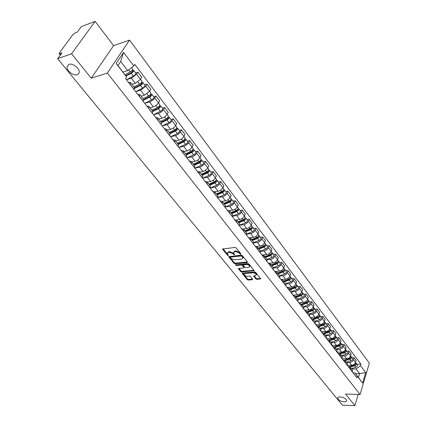 <?xml version="1.0" encoding="UTF-8"?>
<svg xmlns="http://www.w3.org/2000/svg" width="427" height="427" viewBox="0 0 427 427"><rect width="100%" height="100%" fill="white"/><g stroke="black" fill="none" stroke-linecap="round" stroke-linejoin="round"><path stroke-width="0.64" d="M240.705 254.225L240.876 253.793L236.184 247.895L235.053 247.414L222.51 249.053L227.361 255.181L228.141 255.517L228.392 255.303L227.265 253.334L228.418 252.368L229.427 252.261L232.998 253.787L234.386 254.876L234.642 254.663L233.526 252.688L234.701 251.7L235.72 251.594L239.312 253.131L240.705 254.225M340.116 396.913C338.52 396.902 337.693 397.323 337.634 398.177C338.355 400.136 340.527 401.364 344.151 401.86C345.763 401.882 346.601 401.46 346.66 400.595C345.934 398.631 343.751 397.404 340.116 396.913M68.864 64.36L66.975 66.9C66.575 70.845 73.647 76.166 77.308 74.709L78.701 73.754L79.246 72.147C79.662 68.229 72.515 62.844 68.864 64.36M255.826 278.927L256.915 279.391L260.705 278.836L255.661 272.367L254.561 271.898L242.114 273.205L247.201 279.594L248.279 280.059L252.33 279.749L252.581 279.178L250.473 276.563L249.384 276.098L247.366 276.258C245.605 276.13 244.527 275.458 244.137 274.246L245.114 273.477L253.067 272.81C254.844 272.938 255.933 273.611 256.317 274.828L255.309 275.618L253.606 276.018L255.826 278.927L256.109 278.26L257.193 278.724L260.518 278.468M91.229 78.2L113.593 45.63L95.125 21.35L71.555 53.77L91.229 78.2L107.353 73.06L360.062 394.489L345.566 394.062L354.896 405.65L342.358 405.154L57.64 58.696L61.958 52.847L59.833 53.61L60.655 54.613M71.555 53.77L57.64 58.696M247.196 262.653L247.452 262.05L242.333 255.624L241.212 255.143L228.696 256.675L233.975 263.32L235.074 263.795L247.196 262.653L247.457 262.061M249.058 264.073L254.198 270.67L241.735 272.004L240.652 271.535L238.373 268.588L243.609 267.868L243.849 267.275L242.413 265.493L241.314 265.018L236.238 265.487L235.378 264.948L247.948 263.598L249.058 264.073M95.125 21.35L81.333 26.607L77.266 32.121L75.152 32.916L72.862 34.678L59.438 52.788L59.166 53.594L59.833 53.61M113.593 45.63L129.541 40.101L369.36 363.131L360.062 394.489M354.896 405.65L358.237 394.436M128.49 82.363L130.534 82.486L130.07 84.413M131.943 84.311L135.295 83.313L140.531 79.31L136.629 74.175L131.372 78.205L126.622 79.652M136.629 74.175L137.905 72.19L135.599 72.9M134.046 89.553L134.42 87.524M140.531 79.31L141.785 77.319L137.905 72.19M137.772 94.367L139.826 94.532L139.399 96.481M144.726 84.914L147.021 84.236L145.783 86.227L140.579 90.209L135.85 91.575M143.285 101.503L143.621 99.454M141.075 96.15L144.417 95.205L149.594 91.245L150.822 89.254L147.021 84.236M146.84 106.104L148.911 106.307L148.521 108.271M153.645 96.657L155.94 96.016L154.243 98.706L152.466 100.414L149.968 101.818L144.876 103.233M152.316 113.182L152.615 111.116M150 107.721L153.336 106.825C155.455 106.104 157.163 104.802 158.46 102.918L159.655 100.921L155.94 96.016M155.711 117.574L157.793 117.825L157.435 119.806M162.372 108.143L164.662 107.54L163.482 109.531C162.201 111.415 160.504 112.712 158.39 113.417L153.699 114.633M161.144 124.604L161.411 122.517M158.727 119.037L162.057 118.194C164.171 117.505 165.857 116.213 167.128 114.329L168.291 112.338L164.662 107.54M164.39 128.799L166.477 129.082L166.151 131.078M170.901 119.379L173.191 118.807L172.044 120.804C170.789 122.682 169.113 123.963 167.005 124.641L162.335 125.784M169.781 135.775L170.015 133.672M167.267 130.112L170.592 129.312C172.695 128.65 174.365 127.379 175.609 125.495L176.741 123.499L173.191 118.807M172.876 139.778L174.969 140.099L174.675 142.106M179.255 130.368L181.534 129.829L180.418 131.826C179.191 133.71 177.531 134.969 175.428 135.621L170.779 136.699M178.23 146.701L178.427 144.582M175.625 140.942L178.94 140.195C181.037 139.56 182.692 138.3 183.909 136.421L185.008 134.425L181.534 129.829M181.181 150.517L183.284 150.875L183.018 152.898M187.426 141.129L189.7 140.622L188.611 142.618C187.416 144.497 185.766 145.746 183.674 146.365L179.041 147.379M186.492 157.392L186.663 155.257M183.802 151.548L187.111 150.843C189.198 150.229 190.837 148.991 192.027 147.112L193.1 145.116L189.7 140.622M189.305 161.032L191.419 161.422L191.179 163.456M195.422 151.66L197.69 151.179L196.633 153.176C195.459 155.054 193.831 156.287 191.744 156.88L187.127 157.835M194.584 167.854L194.723 165.708M191.808 161.929L195.107 161.262C197.189 160.68 198.811 159.452 199.975 157.579L201.021 155.583L197.69 151.179M197.263 171.323L199.377 171.745L199.169 173.789M203.257 161.966L205.52 161.518L204.485 163.514C203.337 165.388 201.725 166.61 199.644 167.176L195.048 168.073M202.499 178.096L202.611 175.94M199.649 172.092L202.937 171.467C205.013 170.912 206.62 169.695 207.757 167.827L208.782 165.831L205.52 161.518M205.056 181.4L207.175 181.854L206.994 183.904M210.927 172.065L213.18 171.643L212.176 173.64C211.05 175.508 209.454 176.714 207.383 177.258L202.804 178.096M210.255 188.126L210.34 185.953M207.325 182.046L210.607 181.464C212.673 180.925 214.263 179.724 215.379 177.862L216.377 175.865L213.18 171.643M212.683 191.269L214.808 191.75L214.653 193.815M218.437 181.955L220.69 181.56L219.708 183.557C218.603 185.419 217.023 186.615 214.962 187.138L210.399 187.917M217.845 197.941L217.903 195.763M214.845 191.798L218.122 191.253C220.177 190.741 221.757 189.551 222.846 187.688L223.817 185.697L220.69 181.56M220.161 200.936L222.286 201.448L222.152 203.519M225.798 191.648L228.039 191.275L227.084 193.271C226.006 195.128 224.442 196.308 222.387 196.81L218.037 197.509M225.285 207.565L225.317 205.376M222.216 201.357L225.483 200.845C227.532 200.354 229.091 199.179 230.158 197.322L231.108 195.326L228.039 191.275M227.484 210.41L229.614 210.943L229.502 213.025M233.009 201.144L235.25 200.797L234.311 202.788C233.259 204.645 231.706 205.814 229.662 206.289L225.536 206.914M232.571 216.991L232.576 214.792M229.416 210.724L232.694 210.244C234.738 209.774 236.28 208.611 237.327 206.759L238.255 204.768L235.25 200.797M234.658 219.691L236.793 220.252L236.707 222.339M240.081 210.452L242.312 210.127L241.399 212.118C240.364 213.97 238.826 215.123 236.788 215.582L232.859 216.131M239.707 226.225L239.696 224.02M236.441 219.91L239.76 219.457C241.799 219.008 243.326 217.855 244.351 216.009L245.258 214.018L242.312 210.127M241.693 228.792L243.828 229.379L243.764 231.471M247.009 219.574L249.235 219.275L248.343 221.261C247.329 223.107 245.808 224.25 243.78 224.687L240.017 225.178M246.71 235.277L246.673 233.067M243.283 228.92L246.694 228.488C248.722 228.061 250.238 226.918 251.241 225.077L252.122 223.091L249.235 219.275M248.589 237.711L250.729 238.319L250.681 240.417M253.809 228.52L256.024 228.242L255.154 230.228C254.161 232.069 252.651 233.201 250.628 233.617L247.014 234.055M253.569 244.153L253.51 241.933M249.939 237.759L253.489 237.343C255.506 236.932 257.006 235.805 257.993 233.964L258.853 231.984L256.024 228.242M255.351 246.459L257.492 247.089L257.465 249.192M260.47 237.295L262.68 237.038L261.831 239.019C260.854 240.855 259.365 241.976 257.348 242.376L253.851 242.766M260.299 252.853L260.219 250.628M256.349 246.443L260.155 246.027C262.162 245.637 263.651 244.522 264.617 242.685L265.455 240.711L262.68 237.038M261.986 255.036L264.126 255.693L264.121 257.796M267.008 245.904L269.207 245.664L268.38 247.639C267.425 249.475 265.946 250.58 263.939 250.964L260.545 251.316M266.896 261.388L266.8 259.157M261.97 255.02L266.688 254.551C268.69 254.172 270.168 253.072 271.113 251.241L271.935 249.267L269.207 245.664M268.941 263.288L268.498 263.454L270.633 264.126L270.643 266.234M273.424 254.348L275.612 254.129L274.807 256.099C273.867 257.929 272.405 259.024 270.408 259.392L267.094 259.701M273.365 269.757L273.253 267.526M268.402 263.336L273.104 262.904C275.095 262.552 276.557 261.457 277.486 259.632L278.287 257.662L275.612 254.129M274.876 271.711L277.016 272.405L277.043 274.518M279.717 262.632L281.9 262.434L281.11 264.398C280.192 266.224 278.735 267.307 276.749 267.654L273.499 267.937M279.717 277.972L279.584 275.735M274.71 271.497L279.397 271.108C281.382 270.766 282.829 269.688 283.741 267.868L284.526 265.898L281.9 262.434M281.142 279.813L283.277 280.523L283.325 282.642M285.893 270.761L288.07 270.585L287.296 272.549C286.394 274.364 284.953 275.436 282.973 275.767L279.776 276.023M285.946 286.031L285.796 283.79M280.902 279.509L285.572 279.157C287.552 278.831 288.983 277.763 289.88 275.949L290.643 273.985L288.07 270.585M287.286 287.766L289.426 288.497L289.49 290.611M291.956 278.746L294.123 278.58L293.37 280.544C292.484 282.354 291.059 283.416 289.084 283.731L285.919 283.955M292.063 293.941L291.892 291.7M286.987 287.371L291.636 287.056C293.605 286.752 295.025 285.69 295.906 283.88L296.653 281.921L294.123 278.58M293.322 295.569L295.457 296.317L295.537 298.436M297.907 286.581L300.069 286.437L299.332 288.39C298.462 290.2 297.048 291.251 295.084 291.55L291.935 291.748M298.067 301.708L297.881 299.46M292.954 295.094L297.592 294.817C299.551 294.523 300.96 293.472 301.82 291.668L302.551 289.714L300.069 286.437M299.247 303.234L301.382 304.003L301.478 306.122M303.752 294.278L305.903 294.144L305.182 296.098C304.334 297.897 302.93 298.943 300.976 299.226L297.838 299.402M303.96 309.329L303.757 307.082M298.815 302.679L303.437 302.433C305.385 302.156 306.783 301.115 307.627 299.316L308.342 297.368L305.903 294.144M305.065 310.76L307.2 311.545L307.312 313.664M309.49 301.836L311.635 301.718L310.931 303.666C310.093 305.46 308.705 306.495 306.762 306.762L303.634 306.917M309.746 316.813L309.532 314.566M304.574 310.125L309.175 309.911C311.118 309.65 312.505 308.62 313.333 306.826L314.032 304.883L311.635 301.718M310.781 318.152L312.911 318.948L313.039 321.072M315.131 309.255L317.266 309.159L316.578 311.102C315.756 312.89 314.379 313.909 312.441 314.171L309.324 314.299M315.43 324.162L315.201 321.915M310.232 317.437L314.816 317.261C316.749 317.01 318.12 315.991 318.937 314.203L319.62 312.265L317.266 309.159M316.396 325.417L318.521 326.223L318.659 328.347M320.672 316.546L322.796 316.466L322.123 318.403C321.317 320.186 319.951 321.2 318.024 321.44L314.918 321.552M321.013 331.384L320.768 329.132M315.788 324.627L320.357 324.483C322.278 324.242 323.639 323.234 324.44 321.451L325.107 319.519L322.796 316.466M321.91 332.548L324.034 333.37L324.189 335.494M326.111 323.714L328.23 323.645L327.573 325.577C326.783 327.354 325.427 328.358 323.506 328.587L320.415 328.678M326.495 338.478L326.239 336.225M321.248 331.688L325.796 331.576C327.712 331.347 329.062 330.349 329.847 328.571L330.503 326.644L328.23 323.645M327.328 339.556L329.452 340.394L329.617 342.513M331.459 330.754L333.572 330.701L332.927 332.628C332.147 334.394 330.808 335.392 328.897 335.611L325.812 335.675M336.716 337.677L338.819 337.634L341.013 340.532L340.388 342.449C339.63 344.21 338.301 345.192 336.401 345.395L331.891 345.454L331.614 343.196M326.612 338.632L331.144 338.542C333.055 338.333 334.394 337.341 335.163 335.574L335.803 333.647L333.572 330.701M332.654 346.446L334.773 347.295L334.949 349.414M338.819 337.634L338.189 339.556C337.426 341.317 336.092 342.305 334.192 342.513L331.122 342.561M337.181 352.296L336.898 350.049M337.89 353.22L340.004 354.079L340.196 356.198M341.883 344.477L343.981 344.45L343.361 346.366C342.609 348.122 341.29 349.099 339.396 349.297L336.337 349.323M342.385 359.032L342.091 356.78M337.223 352.163L341.573 352.131C343.463 351.939 344.781 350.967 345.523 349.211L346.137 347.3L343.981 344.45M343.036 359.876L345.149 360.746L345.347 362.865M346.964 351.165L349.051 351.149L348.448 353.06C347.711 354.81 346.398 355.782 344.514 355.963L341.467 355.974M347.503 365.651L347.194 363.398M342.465 358.76L346.655 358.749C348.533 358.573 349.841 357.607 350.572 355.856L351.17 353.951L349.051 351.149M348.096 366.419L350.204 367.3L350.412 369.419M351.96 357.746L354.036 357.741L353.449 359.641C352.723 361.391 351.421 362.347 349.548 362.523L346.51 362.518M352.531 372.157L352.216 369.91M347.61 365.245L351.651 365.261C353.519 365.096 354.816 364.14 355.536 362.395L356.123 360.495L354.036 357.741M123.013 72.078L127.694 70.61L120.676 61.44L117.959 65.518L126.6 77.02L125.575 78.595L356.865 377.762L357.319 376.267L354.864 372.872L358.472 377.553L359.646 373.673L356.054 368.981L351.474 368.944M126.6 77.02L116.16 63.484L123.584 52.409L133.806 65.923L127.694 70.61M356.054 368.981L360.521 365.688L360.964 364.226L134.799 64.392L133.806 65.923M360.521 365.688L365.715 372.557L362.582 383.094L357.319 376.267M107.353 73.06L129.541 40.101M355.445 373.625L359.646 373.673L365.715 372.557M353.07 372.851L354.864 372.872M356.876 364.21L360.964 364.226M116.16 63.484L117.959 65.518M123.584 52.409L120.676 61.44M358.472 377.553L362.582 383.094M240.647 253.505L239.611 252.458L236.024 250.921L235.72 251.594M233.815 252.047L234.999 251.033L236.024 250.921M227.554 252.699L228.723 251.7L229.731 251.588L233.297 253.12L234.311 254.15M222.974 248.738L228.055 254.786M229.166 256.365L234.274 262.658L235.368 263.128L247.404 261.991M241.853 256.323L241.074 255.986L230.404 257.059L230.153 257.267L230.879 258.271L234.418 259.787L241.703 259.072L242.894 258.089L241.853 256.323L242.152 255.65L241.367 255.314L241.074 255.986M230.217 257.134L230.703 256.392L241.367 255.314M242.915 258.047L243.187 257.417L242.782 256.44L242.488 257.113M242.152 255.65L242.782 256.44M254.022 270.307L242.024 271.337L241.735 272.004M238.842 268.289L240.94 270.873L242.024 271.337M244.185 267.088L242.707 264.825L241.607 264.35L236.531 264.82L236.238 265.487M236.03 264.708L236.531 264.82M248.711 267.409L249.715 266.603C249.32 265.354 248.226 264.665 246.427 264.548L243.603 264.809L243.358 265.407L244.794 267.19L245.893 267.66L248.711 267.409M249.71 266.501L250.003 265.936C249.608 264.681 248.514 263.998 246.715 263.881L246.427 264.548M243.315 264.916L243.892 264.142L246.715 263.881M254.07 275.719L256.109 278.26M256.312 274.716L256.6 274.161C256.211 272.938 255.127 272.266 253.35 272.143L253.067 272.81M244.345 273.766L245.402 272.81L253.35 272.143M242.589 272.906L247.479 278.932L248.557 279.397L252.506 279.093M125.666 75.638L131.495 72.59L132.658 71.208L132.189 71.165L132.733 70.322L133.71 70.412L135.813 73.182M125.96 76.075L131.292 73.295C133.005 72.232 133.816 71.272 133.71 70.412M126.456 79.737L133.438 76.107C135.151 75.045 135.957 74.09 135.85 73.23M131.879 70.765L132.562 71.656M125.036 74.704L130.272 71.96C131.991 70.893 132.802 69.932 132.701 69.078L132.664 69.035M132.498 70.012L132.733 70.322M134.58 87.807L140.707 84.669L141.849 83.286L141.374 83.233L141.908 82.384L142.896 82.502L144.945 85.203M134.569 88.421L140.52 85.373C142.223 84.332 143.013 83.372 142.896 82.502M135.679 91.661L142.618 88.122C144.321 87.087 145.105 86.126 144.983 85.251M141.118 82.891L141.764 83.74M133.961 86.927L139.522 84.071C141.23 83.025 142.02 82.069 141.903 81.199L141.865 81.151M143.669 99.512L149.717 96.47L150.838 95.093L150.363 95.029L150.88 94.18L151.868 94.319L153.875 96.956M143.824 100.057L149.541 97.185C151.233 96.16 152.007 95.205 151.868 94.319M144.694 103.323L151.59 99.87C153.282 98.85 154.056 97.895 153.912 97.009M150.144 94.746L150.758 95.552M143.034 98.696L148.564 95.91C150.261 94.885 151.035 93.929 150.902 93.043L150.864 92.995M152.514 110.977L158.524 108.01L159.623 106.638L159.143 106.563L159.65 105.72L160.648 105.875L162.607 108.453M152.802 111.474L158.358 108.73C160.04 107.727 160.803 106.771 160.648 105.875M153.506 114.724L160.371 111.362C162.041 110.358 162.804 109.408 162.644 108.506M158.972 106.334L159.554 107.102M151.911 110.198L157.408 107.487C159.09 106.478 159.853 105.528 159.698 104.626L159.661 104.578M161.16 122.197L167.144 119.304L168.217 117.932L167.736 117.847L168.227 117.003L169.231 117.179L171.147 119.699M161.518 122.672L166.989 120.024C168.654 119.037 169.402 118.087 169.231 117.179M162.132 125.88L168.953 122.597C170.613 121.615 171.36 120.665 171.184 119.752M167.603 117.671L168.158 118.396M160.589 121.455L166.055 118.807C167.726 117.82 168.473 116.87 168.307 115.957L168.265 115.904M169.626 133.171L175.572 130.347L176.629 128.981L176.148 128.89L176.623 128.041L177.632 128.233L179.505 130.699M169.999 133.651L175.428 131.078C177.082 130.107 177.813 129.157 177.632 128.233M170.57 136.795L177.349 133.592C178.998 132.626 179.73 131.681 179.543 130.753M176.047 128.762L176.57 129.45M169.087 132.466L174.52 129.883C176.17 128.911 176.906 127.967 176.725 127.043L176.682 126.99M177.91 143.91L183.818 141.156L184.859 139.794L184.373 139.693L184.619 139.25M178.289 144.401L183.69 141.887C185.329 140.937 186.049 139.992 185.852 139.058L184.875 138.834M178.828 147.475L185.569 144.347C187.207 143.403 187.923 142.458 187.725 141.518L187.683 141.465M184.315 139.613L184.811 140.264M177.397 143.242L182.799 140.723C184.437 139.768 185.158 138.823 184.966 137.889L184.923 137.836M186.076 154.398L191.894 151.729L192.913 150.379L192.508 150.112M186.407 154.926L191.771 152.471C193.399 151.532 194.109 150.592 193.895 149.647L192.983 149.402M186.914 157.931L193.612 154.878C195.24 153.95 195.945 153.01 195.726 152.06L195.683 152.001M192.401 150.235L192.871 150.848M185.531 153.789L190.901 151.329C192.529 150.389 193.239 149.45 193.025 148.505L192.983 148.447M193.954 164.715L199.799 162.089L200.797 160.739L200.332 160.616M194.349 165.228L199.687 162.831C201.304 161.908 201.998 160.974 201.774 160.018L200.909 159.746M194.829 168.169L201.491 165.19C203.103 164.272 203.796 163.338 203.567 162.377L203.524 162.324M193.874 164.608L194.44 164.496M193.495 164.112L198.833 161.71C200.45 160.792 201.144 159.853 200.92 158.897L200.877 158.839M201.731 174.792L207.538 172.23L208.52 170.885L208.13 170.747M202.131 175.316L207.437 172.972C209.038 172.07 209.721 171.136 209.486 170.17L208.67 169.882M202.579 178.198L209.203 175.283C210.799 174.387 211.482 173.453 211.242 172.487L211.2 172.428M201.581 174.6L202.601 174.408M201.293 174.227L206.599 171.878C208.205 170.976 208.888 170.037 208.654 169.076L208.611 169.017M209.347 184.667L215.117 182.164L216.083 180.818L215.758 180.674M209.753 185.195L215.027 182.911C216.617 182.019 217.29 181.091 217.039 180.114L216.265 179.815M210.34 187.944L216.756 185.174C218.341 184.288 219.014 183.359 218.763 182.382L218.715 182.324M209.129 184.389L210.575 184.133M208.931 184.128L214.205 181.838C215.8 180.947 216.473 180.018 216.222 179.041L216.179 178.982M216.804 194.338L222.547 191.894L223.492 190.554L223.225 190.41M217.22 194.877L222.462 192.646C224.042 191.771 224.698 190.842 224.442 189.86L223.7 189.545M218.058 197.45L224.154 194.861C225.734 193.991 226.39 193.063 226.129 192.081L226.08 192.022M216.526 193.981L218.362 193.677M216.414 193.831L221.656 191.595C223.241 190.72 223.897 189.791 223.641 188.809L223.593 188.75M224.116 203.818L229.822 201.427L230.532 199.953M224.538 204.362L229.747 202.179C231.317 201.32 231.962 200.396 231.69 199.409L230.986 199.083M225.568 206.791L231.407 204.357C232.971 203.498 233.617 202.574 233.345 201.581L233.297 201.523M223.775 203.38L225.979 203.038M223.748 203.337L228.957 201.149C230.527 200.29 231.178 199.366 230.911 198.374L230.863 198.315M231.279 213.11L236.953 210.773L237.69 209.31M231.706 213.66L236.884 211.525C238.442 210.682 239.083 209.758 238.8 208.766L238.127 208.429M232.886 215.966L238.512 213.66C240.065 212.817 240.705 211.893 240.417 210.895L240.374 210.837M231.194 212.55L233.42 212.23M230.932 212.657L236.115 210.516C237.674 209.673 238.314 208.75 238.031 207.752L237.983 207.693M238.303 222.216L243.945 219.932L244.698 218.491M238.736 222.777L243.886 220.69C245.429 219.857 246.059 218.939 245.765 217.935L245.119 217.599M240.027 224.981L245.482 222.777C247.025 221.949 247.649 221.031 247.356 220.028L247.308 219.964M238.634 221.522L240.705 221.245M237.978 221.789L243.128 219.702C244.676 218.864 245.301 217.946 245.013 216.948L244.965 216.884M245.194 231.146L250.798 228.909L251.572 227.49M245.626 231.712L250.745 229.673C252.282 228.851 252.896 227.938 252.597 226.929L251.978 226.588M246.998 233.831L252.309 231.722C253.841 230.906 254.455 229.993 254.156 228.979L254.108 228.915M245.915 230.334L247.831 230.094M244.884 230.745L250.003 228.701C251.54 227.879 252.16 226.967 251.861 225.958L251.813 225.894M251.946 239.905L257.518 237.716L258.303 236.318M252.389 240.476L257.476 238.479C258.997 237.674 259.605 236.766 259.296 235.747L258.698 235.4M253.809 242.52L259.008 240.486C260.529 239.686 261.132 238.778 260.822 237.759L260.774 237.695M253.03 238.987L254.807 238.784M251.658 239.526L256.75 237.529C258.271 236.723 258.879 235.811 258.57 234.797L258.522 234.733M258.575 248.493L264.11 246.358L264.911 244.981M259.018 249.069L264.073 247.121C265.589 246.326 266.186 245.418 265.866 244.399L265.29 244.052M260.47 251.055L265.578 249.09C267.088 248.3 267.686 247.393 267.366 246.374L267.318 246.31M259.99 247.489L261.639 247.313M258.303 248.14L263.363 246.187C264.873 245.392 265.471 244.484 265.156 243.465L265.108 243.401M265.071 256.921L270.579 254.828L271.385 253.483M265.519 257.502L270.547 255.597C272.052 254.812 272.639 253.91 272.314 252.885L271.753 252.533M266.982 259.435L272.026 257.529C273.526 256.75 274.107 255.848 273.782 254.818L273.734 254.754M266.806 255.837L268.327 255.688M264.82 256.59L269.848 254.679C271.353 253.894 271.94 252.992 271.615 251.967L271.567 251.903M271.449 265.194L276.926 263.144L277.737 261.82M271.903 265.775L276.899 263.907C278.393 263.139 278.97 262.242 278.639 261.212L278.1 260.86M273.355 267.665L278.351 265.807C279.84 265.039 280.416 264.142 280.08 263.112L280.032 263.043M273.483 264.035L274.887 263.907M271.214 264.884L276.216 263.011C277.705 262.242 278.287 261.34 277.95 260.31L277.902 260.246M277.71 273.307L283.149 271.305L283.971 270.013M278.164 273.899L283.133 272.068C284.617 271.31 285.183 270.419 284.841 269.384L284.323 269.031M279.594 275.751L284.558 273.931C286.037 273.179 286.602 272.282 286.261 271.246L286.207 271.182M280.016 272.09L281.308 271.983M277.486 273.018L282.46 271.188C283.944 270.43 284.51 269.533 284.174 268.498L284.12 268.434M274.801 271.615L275.244 271.455M283.854 281.27L289.266 279.311L290.088 278.052M284.313 281.868L289.255 280.08C290.723 279.333 291.283 278.441 290.936 277.401L290.429 277.048M285.716 283.688L290.648 281.905C292.116 281.163 292.676 280.272 292.324 279.231L292.276 279.167M286.421 280L287.606 279.915M283.645 281.003L288.593 279.215C290.061 278.468 290.622 277.571 290.275 276.536L290.227 276.472M280.998 279.626L281.43 279.466M289.885 289.095L295.265 287.174L296.087 285.946M290.349 289.693L295.26 287.942C296.717 287.206 297.272 286.32 296.914 285.273L296.423 284.926M291.726 291.476L296.632 289.736C298.089 289.004 298.638 288.113 298.281 287.072L298.227 287.008M292.692 287.777L293.781 287.702M289.693 288.844L294.609 287.093C296.071 286.357 296.621 285.466 296.269 284.425L296.221 284.361M287.077 287.494L287.51 287.339M295.81 296.77L301.158 294.892L301.98 293.696M296.274 297.373L301.158 295.66C302.604 294.94 303.149 294.054 302.786 293.007L302.311 292.655M297.624 299.13L302.503 297.422C303.949 296.701 304.488 295.815 304.125 294.769L304.077 294.705M298.847 295.415L299.839 295.356M295.633 296.546L300.517 294.827C301.969 294.102 302.513 293.216 302.151 292.169L302.102 292.105M293.045 295.212L293.472 295.062M301.627 304.312L306.944 302.476L307.766 301.307M302.092 304.921L306.949 303.245C308.385 302.529 308.924 301.649 308.556 300.597L308.091 300.25M303.421 306.645L308.267 304.974C309.703 304.259 310.242 303.378 309.869 302.332L309.821 302.263M304.873 302.924L305.78 302.876M301.462 304.104L306.319 302.423C307.76 301.708 308.299 300.827 307.931 299.775L307.878 299.711M298.911 302.796L299.332 302.647M307.339 311.721L312.623 309.922L313.445 308.785M307.808 312.334L312.633 310.691C314.064 309.986 314.592 309.105 314.219 308.054L313.765 307.707M309.111 314.021L313.936 312.388C315.361 311.689 315.884 310.808 315.51 309.756L315.462 309.692M310.792 310.301L311.609 310.264M307.189 311.529L312.02 309.885C313.45 309.18 313.978 308.299 313.605 307.248L313.557 307.184M304.664 310.242L305.086 310.098M312.948 319.001L318.206 317.234L319.022 316.135M313.423 319.615L318.222 318.003C319.642 317.309 320.165 316.434 319.78 315.382L319.343 315.035M314.704 321.275L319.497 319.674C320.917 318.98 321.435 318.11 321.051 317.053L321.003 316.983M316.594 317.555L317.33 317.528M312.815 318.825L317.619 317.213C319.038 316.519 319.561 315.644 319.182 314.587L319.129 314.523M310.322 317.56L310.733 317.421M318.467 326.148L323.693 324.419L324.504 323.356M318.942 326.767L323.714 325.187C325.123 324.504 325.636 323.634 325.251 322.577L324.819 322.236M320.202 328.4L324.963 326.831C326.372 326.148 326.885 325.278 326.5 324.221L326.447 324.152M322.284 324.685L322.945 324.664M318.334 325.998L323.116 324.413C324.531 323.725 325.043 322.855 324.659 321.798L324.605 321.734M315.879 324.75L316.29 324.611M323.879 333.177L329.078 331.48L329.89 330.455M324.36 333.797L329.105 332.249C330.509 331.576 331.01 330.712 330.621 329.649L330.204 329.308M325.598 335.398L330.338 333.861C331.736 333.188 332.238 332.323 331.848 331.267L331.795 331.197M327.872 331.699L328.464 331.683M323.741 333.044L328.523 331.485C329.922 330.813 330.429 329.943 330.039 328.886L329.991 328.817M321.339 331.811L321.744 331.678M329.185 340.089L334.378 338.419L335.179 337.431M329.692 340.703L334.405 339.187C335.798 338.526 336.295 337.661 335.9 336.604L335.494 336.262M330.909 342.283L335.617 340.773C337.004 340.111 337.501 339.251 337.106 338.189L337.052 338.12M333.359 338.59L333.877 338.584M329.046 339.977L333.834 338.44C335.227 337.773 335.723 336.908 335.328 335.852L335.28 335.782M326.708 338.75L327.109 338.622M334.384 346.889L339.582 345.246L340.378 344.29M334.928 347.493L339.62 346.009C340.997 345.352 341.493 344.498 341.093 343.436L340.693 343.1M336.124 349.046L340.81 347.567C342.187 346.916 342.678 346.057 342.278 344.995L342.224 344.925M338.739 345.374L339.198 345.368M334.25 346.793L339.054 345.272C340.436 344.616 340.927 343.756 340.527 342.694L340.479 342.625M331.982 345.576L332.377 345.448M339.486 353.577L344.701 351.949L345.486 351.031M340.079 354.17L344.738 352.718C346.11 352.067 346.596 351.213 346.196 350.151L345.806 349.82M341.253 355.696L345.907 354.25C347.279 353.604 347.765 352.75 347.359 351.683L347.306 351.613M344.029 352.04L344.424 352.035M339.353 353.503L344.189 351.992C345.56 351.341 346.046 350.487 345.64 349.425L345.587 349.355M337.186 352.275L337.56 352.158M344.488 360.158L349.734 358.541L350.508 357.666M347.295 363.532L345.149 360.746L349.777 359.31C351.138 358.669 351.618 357.821 351.207 356.753L350.829 356.428M346.297 362.235L350.925 360.815C352.291 360.18 352.766 359.326 352.355 358.264L352.302 358.194M344.359 360.1L349.553 358.6M348.822 358.061L349.233 358.595C350.599 357.959 351.074 357.105 350.668 356.043L350.615 355.974M349.387 366.638L354.682 365.026L355.445 364.188M350.119 367.193L354.73 365.795C356.086 365.165 356.556 364.316 356.145 363.249L355.771 362.923M351.256 368.666L355.862 367.273C357.212 366.644 357.682 365.8 357.271 364.733L357.218 364.663M354.314 365.053L354.602 365.053M349.27 366.585L354.191 365.09C355.547 364.461 356.022 363.612 355.611 362.55L355.558 362.48M350.572 355.856L348.448 353.06M345.523 349.211L343.361 346.366M340.388 342.449L338.189 339.556M335.163 335.574L332.927 332.628M329.847 328.571L327.573 325.577M324.44 321.451L322.123 318.403M318.937 314.203L316.578 311.102M313.333 306.826L310.931 303.666M307.627 299.316L305.182 296.098M301.82 291.668L299.332 288.39M295.906 283.88L293.37 280.544M289.88 275.949L287.296 272.549M283.741 267.868L281.11 264.398M277.486 259.632L274.807 256.099M271.113 251.241L268.38 247.639M264.617 242.685L261.831 239.019M257.993 233.964L255.154 230.228M251.241 225.077L248.343 221.261M244.351 216.009L241.399 212.118M237.327 206.759L234.311 202.788M230.158 197.322L227.084 193.271M222.846 187.688L219.708 183.557M215.379 177.862L212.176 173.64M207.757 167.827L204.485 163.514M199.975 157.579L196.633 153.176M192.027 147.112L188.611 142.618M183.909 136.421L180.418 131.826M175.609 125.495L172.044 120.804M167.128 114.329L163.482 109.531M158.46 102.918L154.734 98.013M149.594 91.245L145.783 86.227M355.536 362.395L353.449 359.641M351.651 365.261L349.548 362.523M346.655 358.749L344.514 355.963M347.525 365.581L345.368 362.795M341.573 352.131L339.396 349.297M342.406 358.963L340.218 356.129M336.401 345.395L334.192 342.513M337.202 352.232L334.971 349.35M331.144 338.542L328.897 335.611M331.907 345.379L329.639 342.449M325.796 331.576L323.506 328.587M326.516 338.414L324.21 335.425M320.357 324.483L318.024 321.44M321.035 331.315L318.686 328.278M314.816 317.261L312.441 314.171M315.452 324.098L313.06 321.003M309.175 309.911L306.762 306.762M309.767 316.743L307.333 313.594M303.437 302.433L300.976 299.226M303.981 309.26L301.505 306.052M297.592 294.817L295.084 291.55M298.089 301.638L295.564 298.372M291.636 287.056L289.084 283.731M292.089 293.872L289.517 290.541M285.572 279.157L282.973 275.767M285.973 285.962L283.352 282.573M279.397 271.108L276.749 267.654M279.744 277.902L277.075 274.449M273.104 262.904L270.408 259.392M273.397 269.688L270.67 266.165M266.688 254.551L263.939 250.964M266.923 261.319L264.148 257.727M260.155 246.027L257.348 242.376M260.326 252.784L257.497 249.122M253.489 237.343L250.628 233.617M253.601 244.084L250.713 240.348M246.694 228.488L243.78 224.687M246.742 235.208L243.796 231.397M239.76 219.457L236.788 215.582M239.739 226.155L236.739 222.27M232.694 210.244L229.662 206.289M232.603 216.916L229.539 212.956M225.483 200.845L222.387 196.81M225.317 207.495L222.189 203.449M218.122 191.253L214.962 187.138M217.882 197.872L214.685 193.746M210.607 181.464L207.383 177.258M210.287 188.051L207.031 183.834M202.937 171.467L199.644 167.176M202.537 178.027L199.206 173.72M195.107 161.262L191.744 156.88M194.621 167.784L191.221 163.386M187.111 150.843L183.674 146.365M186.53 157.323L183.055 152.823M178.94 140.195L175.428 135.621M178.267 146.632L174.718 142.036M170.592 129.312L167.005 124.641M169.823 135.706L166.194 131.009M162.057 118.194L158.39 113.417M161.187 124.535L157.478 119.731M153.336 106.825L149.583 101.941M152.359 113.112L148.564 108.202M144.417 95.205L140.579 90.209M143.328 101.434L139.448 96.411M135.295 83.313L131.372 78.205M134.089 89.483L130.118 84.343M352.553 372.088L350.434 369.35M239.611 252.458L239.312 253.131M234.999 251.033L234.701 251.7M233.905 253.873L233.601 254.54M233.297 253.12L232.998 253.787M229.731 251.588L229.427 252.261M228.723 251.7L228.418 252.368M227.666 254.519L227.361 255.181M222.937 248.744L222.643 249.373M240.214 253.216L239.921 253.889M235.368 263.128L235.074 263.795M234.274 262.658L233.975 263.32M229.107 256.371L228.829 256.985M230.703 256.392L230.404 257.059M254.076 270.376L253.825 270.969M240.94 270.873L240.652 271.535M238.752 268.3L238.496 268.887M244.143 266.608L243.849 267.275M242.707 264.825L242.413 265.493M241.607 264.35L241.314 265.018M243.892 264.142L243.603 264.809M253.969 275.73L253.723 276.301M245.402 272.81L245.114 273.477M252.57 279.167L252.33 279.749M248.557 279.397L248.279 280.059M247.479 278.932L247.201 279.594M242.493 272.917L242.242 273.493M260.571 278.537L260.326 279.13M257.193 278.724L256.915 279.391M131.292 73.295L133.438 76.107M128.666 69.863L130.272 71.96M140.52 85.373L142.618 88.122M137.905 81.952L139.522 84.071M149.541 97.185L151.59 99.87M147.011 93.876L148.564 95.91M158.358 108.73L160.371 111.362M155.914 105.533L157.408 107.487M166.989 120.024L168.953 122.597M164.625 116.929L166.055 118.807M175.428 131.078L177.349 133.592M173.138 128.079L174.52 129.883M183.69 141.887L185.569 144.347M181.475 138.988L182.799 140.723M191.771 152.471L193.612 154.878M189.631 149.663L190.901 151.329M200.316 160.632L200.765 161.214M199.687 162.831L201.491 165.19M197.61 160.114L198.833 161.71M208.072 170.811L208.488 171.36M207.437 172.972L209.203 175.283M205.43 170.346L206.599 171.878M215.667 180.781L216.062 181.304M215.027 182.911L216.756 185.174M213.084 180.365L214.205 181.838M223.102 190.549L223.476 191.04M222.462 192.646L224.154 194.861M220.578 190.18L221.656 191.595M230.393 200.119L230.74 200.583M229.747 202.179L231.407 204.357M227.922 199.793L228.957 201.149M237.535 209.497L237.866 209.935M236.884 211.525L238.512 213.66M235.122 209.219L236.115 210.516M244.532 218.693L244.842 219.099M243.886 220.69L245.482 222.777M242.178 218.453L243.128 219.702M251.396 227.703L251.69 228.087M250.745 229.673L252.309 231.722M249.09 227.506L250.003 228.701M258.127 236.542L258.399 236.9M257.476 238.479L259.008 240.486M255.874 236.382L256.75 237.529M264.729 245.21L264.98 245.541M264.073 247.121L265.578 249.09M262.525 245.087L263.363 246.187M271.204 253.713L271.439 254.022M270.547 255.597L272.026 257.529M269.047 253.627L269.848 254.679M277.561 262.055L277.774 262.343M276.899 263.907L278.351 265.807M275.447 262.007L276.216 263.011M283.795 270.243L283.998 270.51M283.133 272.068L284.558 273.931M281.724 270.227L282.46 271.188M289.255 280.08L290.648 281.905M287.889 278.292L288.593 279.215M295.26 287.942L296.632 289.736M293.936 286.213L294.609 287.093M301.158 295.66L302.503 297.422M299.877 293.989L300.517 294.827M306.949 303.245L308.267 304.974M305.711 301.622L306.319 302.423M312.633 310.691L313.936 312.388M311.438 309.116L312.02 309.885M318.222 318.003L319.497 319.674M317.064 316.482L317.619 317.213M323.714 325.187L324.963 326.831M322.588 323.719L323.116 324.413M329.105 332.249L330.338 333.861M328.016 330.824L328.523 331.485M334.405 339.187L335.617 340.773M333.354 337.81L333.834 338.44M339.62 346.009L340.81 347.567M338.6 344.674L339.054 345.272M344.738 352.718L345.907 354.25M343.751 351.426L344.189 351.992M349.777 359.31L350.925 360.815M354.73 365.795L355.862 367.273M353.807 364.583L354.191 365.09M337.816 397.606L337.634 398.177M68.784 64.392L66.975 66.9M352.318 370.038L350.204 367.3M134.489 87.615L130.534 82.486M143.696 99.55L139.826 94.532M152.69 111.212L148.911 106.307M161.486 122.618L157.793 117.825M170.09 133.774L166.477 129.082M178.507 144.684L174.969 140.099M186.743 155.364L183.284 150.875M194.803 165.815L191.419 161.422M202.697 176.047L199.377 171.745M210.426 186.065L207.175 181.854M217.989 195.876L214.808 191.75M225.403 205.488L222.286 201.448M232.667 214.909L229.614 210.943M239.787 224.138L236.793 220.252M246.763 233.185L243.828 229.379M253.606 242.056L250.729 238.319M260.315 250.75L257.492 247.089M266.891 259.28L264.126 255.693M273.344 267.649L270.633 264.126M279.68 275.858L277.016 272.405M285.893 283.918L283.277 280.523M291.993 291.822L289.426 288.497M297.977 299.589L295.457 296.317M303.859 307.205L301.382 304.003M309.628 314.694L307.2 311.545M315.297 322.043L312.911 318.948M320.869 329.265L318.521 326.223M326.34 336.359L324.034 333.37M331.715 343.329L329.452 340.394M336.999 350.177L334.773 347.295M342.192 356.913L340.004 354.079M60.346 55.035L59.193 53.626M243.187 257.417L242.894 258.089M244.265 266.902L243.977 267.569M250.003 265.936L249.715 266.603M256.6 274.161L256.317 274.828M131.591 67.621L132.701 69.078M140.499 79.353L141.903 81.199M149.567 91.287L150.902 93.043M158.433 102.96L159.698 104.626M167.101 114.372L168.307 115.957M175.582 125.538L176.725 127.043M185.852 139.058L187.725 141.518M183.882 136.464L184.966 137.889M193.895 149.647L195.726 152.06M192.001 147.155L193.025 148.505M201.774 160.018L203.567 162.377M199.953 157.622L200.92 158.897M209.486 170.17L211.242 172.487M207.735 167.87L208.654 169.076M217.039 180.114L218.763 182.382M215.357 177.904L216.222 179.041M224.442 189.86L226.129 192.081M222.825 187.731L223.641 188.809M231.69 199.409L233.345 201.581M230.137 197.365L230.911 198.374M238.8 208.766L240.417 210.895M237.305 206.801L238.031 207.752M245.765 217.935L247.356 220.028M244.335 216.051L245.013 216.948M252.597 226.929L254.156 228.979M251.22 225.12L251.861 225.958M259.296 235.747L260.822 237.759M257.977 234.007L258.57 234.797M265.866 244.399L267.366 246.374M264.596 242.728L265.156 243.465M272.314 252.885L273.782 254.818M271.097 251.284L271.615 251.967M278.639 261.212L280.08 263.112M277.47 259.675L277.95 260.31M284.841 269.384L286.261 271.246M283.725 267.91L284.174 268.498M290.936 277.401L292.324 279.231M289.864 275.991L290.275 276.536M296.914 285.273L298.281 287.072M295.89 283.923L296.269 284.425M302.786 293.007L304.125 294.769M301.804 291.71L302.151 292.169M308.556 300.597L309.869 302.332M307.611 299.359L307.931 299.775M314.219 308.054L315.51 309.756M313.317 306.869L313.605 307.248M319.78 315.382L321.051 317.053M318.921 314.245L319.182 314.587M325.251 322.577L326.5 324.221M324.424 321.494L324.659 321.798M330.621 329.649L331.848 331.267M329.836 328.614L330.039 328.886M335.9 336.604L337.106 338.189M341.093 343.436L342.278 344.995M346.196 350.151L347.359 351.683M351.207 356.753L352.355 358.264M356.145 363.249L357.271 364.733"/></g></svg>
